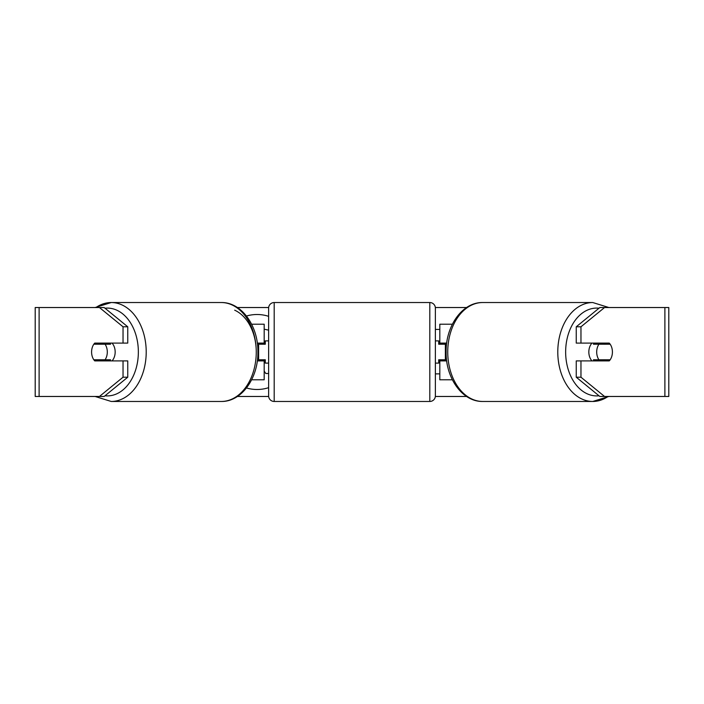 <?xml version="1.0" encoding="UTF-8"?>
<svg xmlns="http://www.w3.org/2000/svg" width="704" height="704" viewBox="0 0 704 704"><rect width="100%" height="100%" fill="white"/><g stroke="black" fill="none" stroke-linecap="round" stroke-linejoin="round"><path stroke-width="1.06" d="M264.185 344.221L264.185 343.103L257.294 343.103M264.185 343.103L264.185 324.21L251.627 324.21M251.627 379.79L264.185 379.79L264.185 359.779M258.623 360.897L258.623 343.103M257.294 360.897L264.185 360.897M452.373 324.21L439.815 324.21L439.815 343.103L446.706 343.103M452.373 379.79L439.815 379.79L439.815 359.779M445.377 360.897L445.377 359.779L438.706 359.779L438.706 363.114L435.371 363.114M445.377 359.779L445.377 343.103M439.815 344.221L439.815 343.103M446.706 360.897L439.815 360.897M591.976 360.897A11.114 7.858 -90 0 1 588.834 352A11.114 7.858 -90 0 1 591.976 343.103M596.693 352A11.114 7.858 -90 0 1 598.937 344.221L610.166 344.221A11.114 7.858 -90 0 1 612.41 352A11.114 7.858 -90 0 1 610.166 359.779L598.937 359.779A11.114 7.858 -90 0 1 596.693 352M594.334 343.103A11.114 7.858 -90 0 0 593.437 344.221L598.937 344.221M603.768 343.103A11.114 7.858 -90 0 1 604.666 344.221M604.666 359.779A11.114 7.858 -90 0 1 603.768 360.897M594.334 360.897A11.114 7.858 -90 0 1 593.437 359.779L598.937 359.779M268.629 316.334A37.488 37.488 0 0 0 246.497 316.026M246.497 387.974A37.488 37.488 0 0 0 268.629 387.666M237.415 307.534L268.655 307.534M435.345 307.534L466.585 307.534M237.415 396.466L268.655 396.466M435.345 396.466L466.585 396.466M435.371 373.877L439.815 373.877M439.815 329.41L435.371 329.41M39.107 307.534L35.2 307.534L35.2 396.466L39.107 396.466L39.107 307.534L104.166 307.534L127.75 326.788L123.033 326.788L99.449 307.534M99.449 396.466L123.033 377.212L127.75 377.212L104.166 396.466L39.107 396.466M664.893 396.466L664.893 307.534L668.8 307.534L668.8 396.466L599.834 396.466L576.25 377.212L576.25 360.897L580.967 360.897L580.967 377.212L604.551 396.466M599.834 307.534L604.551 307.534L580.967 326.788L576.25 326.788L599.834 307.534M664.893 307.534L604.551 307.534M576.25 326.788L576.25 343.103L580.967 343.103L580.967 326.788M580.967 343.103L609.268 343.103A11.114 7.858 -90 0 1 609.268 360.897L580.967 360.897M576.25 377.212L580.967 377.212M604.551 360.897A11.114 7.858 90 0 0 605.449 359.779M605.449 344.221A11.114 7.858 90 0 0 604.551 343.103M98.551 344.221A11.114 7.858 90 0 1 99.449 343.103M99.449 360.897A11.114 7.858 90 0 1 98.551 359.779M127.75 377.212L127.75 360.897L123.033 360.897L123.033 377.212M123.033 326.788L123.033 343.103L127.75 343.103L127.75 326.788M123.033 343.103L94.732 343.103A11.114 7.858 -90 0 0 91.59 352A11.114 7.858 -90 0 0 94.732 360.897L123.033 360.897M264.185 329.182L268.629 330.158M268.629 373.498L265.786 373.498L264.185 371.096M257.866 350.328L258.623 350.328M265.294 341.915L264.185 340.824M112.024 360.897A11.114 7.858 -90 0 0 115.166 352A11.114 7.858 -90 0 0 112.024 343.103M105.063 359.779A11.114 7.858 -90 0 0 107.307 352A11.114 7.858 -90 0 0 105.063 344.221L93.834 344.221A11.114 7.858 -90 0 0 91.59 352A11.114 7.858 -90 0 0 93.834 359.779L110.563 359.779A11.114 7.858 -90 0 1 109.666 360.897M99.334 359.779A11.114 7.858 -90 0 0 100.232 360.897M105.063 344.221L110.563 344.221A11.114 7.858 -90 0 0 109.666 343.103M100.232 343.103A11.114 7.858 -90 0 0 99.334 344.221M274.19 302.535A5.562 5.562 0 0 0 268.629 308.097L268.629 395.903A5.562 5.562 0 0 0 274.19 401.465L429.81 401.465A5.562 5.562 0 0 0 435.371 395.903L435.371 308.097A5.562 5.562 0 0 0 429.81 302.535L274.19 302.535L274.19 401.465M445.377 344.221L438.706 344.221L438.706 340.886L435.371 340.886M268.629 340.886L265.294 340.886L265.294 344.221L258.623 344.221M258.623 359.779L265.294 359.779L265.294 363.114L268.629 363.114M608.898 396.466L592.759 401.465L482.724 401.465A49.465 34.98 -90 0 1 447.744 352A49.465 34.98 -90 0 1 482.724 302.535L592.759 302.535A49.465 34.98 90 0 0 557.788 352A49.465 34.98 90 0 0 592.759 401.465A49.465 34.98 90 0 0 608.089 396.466M599.007 395.789A43.903 31.046 -90 0 1 565.646 352A43.903 31.046 -90 0 1 599.007 308.211M95.911 307.534A49.465 34.98 90 0 1 111.241 302.535A49.465 34.98 90 0 1 146.212 352A49.465 34.98 90 0 1 111.241 401.465L95.102 396.466M104.993 395.789A43.903 31.046 -90 0 0 138.354 352A43.903 31.046 -90 0 0 104.993 308.211M111.241 401.465L221.276 401.465A49.465 34.98 -90 0 0 256.256 352A49.465 34.98 -90 0 0 221.276 302.535L111.241 302.535L95.102 307.534M234.678 310.182A43.903 31.046 90 0 1 256.256 352M429.81 401.465L429.81 302.535M592.759 302.535L608.898 307.534M482.724 302.535C462.158 302.13 445.65 326.207 446.116 352C445.65 377.793 462.158 401.87 482.724 401.465M221.276 401.465C241.842 401.87 258.35 377.793 257.884 352C258.35 326.207 241.842 302.13 221.276 302.535"/></g></svg>
